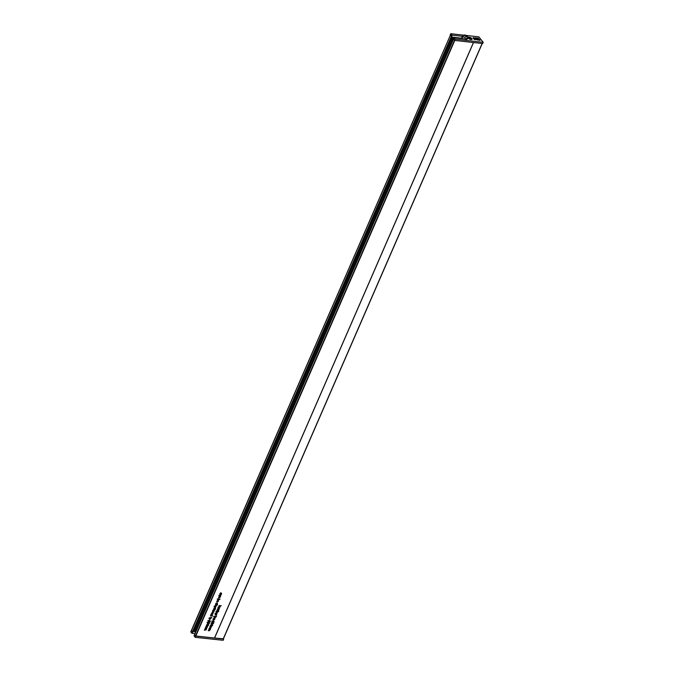<?xml version="1.0" encoding="UTF-8"?>
<svg xmlns="http://www.w3.org/2000/svg" width="674" height="674" viewBox="0 0 674 674"><rect width="100%" height="100%" fill="white"/><g stroke="black" fill="none" stroke-linecap="round" stroke-linejoin="round"><path stroke-width="1.01" d="M453.712 38.351L451.277 38.073M451.201 38.233L194.163 630.3M451.378 38.443L453.568 38.688M465.195 36.185L467.023 36.388L465.279 35.259L464.639 35.503L465.195 36.185M464.984 35.924L465.279 35.259M466.113 36.522L466.467 35.697M452.979 40.347L452.835 40.288A2.41 0.969 23.5 0 1 451.833 39.05L453.299 39.623M453.476 38.898L451.799 38.747A1.112 0.447 23.5 0 0 451.31 38.907A1.112 0.447 23.5 0 0 451.344 39.134L194.002 630.974A4.103 1.651 23.5 0 0 194.761 631.909A1.112 0.447 23.5 0 0 195.561 632.372M451.344 39.134A4.103 1.651 23.5 0 0 452.094 40.069L194.761 631.909M452.094 40.069A1.112 0.447 23.5 0 0 452.903 40.533M452.76 39.092L452.389 39.951M219.294 595.732L220.213 594.611L220.625 595.69L220.912 594.712L220.457 596.052L219.294 595.732M220.836 595.412L220.76 594.99M220.912 594.712L220.887 595.268M218.056 599.135L220.078 599.06L218.157 600.281L217.896 598.933M217.23 599.051L217.609 599.531M215.773 603.887L216.076 604.258L215.849 603.584L216.657 602.977L216.169 603.971L217.289 603.078L217.491 603.685L216.792 604.249L217.197 603.356L216.042 603.82M215.933 603.415L216.169 603.971M217.239 603.685L217.011 603.129M210.465 625.388L211.518 624.225L212.655 625.43L210.465 625.388M213.035 620.998L214.239 621.858L213.422 622.414L212.42 622.397L212.074 621.63L213.035 620.998L213.397 621.47L213.018 620.998M211.695 621.15L212.074 621.63M213.574 618.26L215.25 618.151L213.574 618.26M213.043 619.524L213.346 619.895L213.127 619.221L213.928 618.614L213.439 619.617L214.559 618.715L214.762 619.33L214.062 619.886L214.467 619.002L213.313 619.457M213.211 619.052L213.439 619.617M214.509 619.322L214.281 618.774M215.469 613.879L216.396 612.759L216.809 613.837L217.087 612.86L216.64 614.199L215.469 613.879M217.02 613.559L216.944 613.138M217.087 612.86L217.07 613.416M216.767 610.905L217.365 609.54L218.292 610.636L218.882 609.793L218.342 611.048L217.432 609.911L216.767 610.905M217.929 608.226L218.839 606.996L220.044 607.114L218.452 607.56L219.488 608.395L217.929 608.226M218.25 607.897L218.233 607.459M218.292 607.367L218.797 608.032M214.442 606.819L216.093 606.49L214.955 607.636L214.677 607.173M213.599 609.363L215.495 609.128L214.888 609.616L213.431 609.161M212.369 611.647L214.054 611.537L213.153 612.767L211.939 612.649L213.532 612.203L212.369 611.647M213.532 612.203L212.95 611.419M210.482 615.994L211.855 614.713L212.377 615.455L211.948 615.859L212.731 615.952L210.482 615.994M211.855 614.713L211.468 614.241M206.193 625.86L207.87 625.75L207.188 627.393L205.393 627.705L206.969 627.3L205.789 626.778L207.365 626.382L206.193 625.86M207.247 625.683L207.398 626.264M206.884 626.609L207.002 627.165M206.969 627.3L206.421 626.559M207.365 626.382L206.724 625.632M219.025 605.724L221.274 605.673L220.019 605.833L220.154 606.861L219.842 606.187L218.587 606.718L219.732 605.968L219.025 605.724M209.151 620.577L210.347 621.436L209.538 621.992L208.536 621.967L208.19 621.201L209.151 620.577L209.504 621.049L209.125 620.577M210.077 620.762L210.347 621.436L209.715 620.644M207.803 620.729L208.19 621.201M209.959 617.721L211.863 617.485L211.248 617.974L209.799 617.519M482.163 43.507L223.414 638.775L214.585 638.042A3.699 1.483 -156.5 0 1 214.5 638.034L195.839 635.986L194.626 634.596M208.991 628.791L210.667 628.69L210.381 629.423L209.252 630.754L208.19 630.637L209.766 630.232L208.713 629.432L210.17 629.314L208.991 628.791M210.044 628.615L210.195 629.204M209.681 629.541L209.799 630.106M209.766 630.232L209.218 629.491M210.17 629.314L209.521 628.564M209.277 618.698L210.928 618.37L209.791 619.507L209.513 619.044M207.474 622.852L208.367 622.245L207.71 622.894L208.94 623.357L209.361 622.38L209.639 623.079L208.822 623.635L207.44 623.172L209.252 622.599L208.982 621.908M207.558 622.692L207.954 623.366M208.746 622.86L208.94 623.357M208.822 623.635L208.426 623.164L208.822 623.635M205.098 628.37L206.783 628.261L206.092 629.904L204.298 630.207L205.882 629.802L204.702 629.289L206.278 628.893L205.098 628.37M206.16 628.193L206.311 628.775M205.797 629.12L205.915 629.676M205.882 629.802L205.326 629.069M206.278 628.893L205.637 628.134M206.581 624.966L207.634 623.795L208.772 625L206.581 624.966M211.535 613.534L211.611 614.444L211.451 613.702L212.571 613.037L213.068 613.862L211.88 614.477L212.394 613.315L211.762 614.174M211.375 614.149L211.451 613.702M212.571 613.037L212.874 613.626M212.992 610.197L213.068 611.099L212.9 610.358L214.02 609.692L214.526 610.518L213.338 611.141L213.843 609.97L213.211 610.829M212.824 610.804L212.9 610.358M214.02 609.692L214.324 610.282M213.902 608.133L215.579 608.024L215.166 608.858L213.902 608.133M215.116 608.563L214.72 607.931M215.351 604.789L217.609 604.746L215.899 605.901L214.913 605.791L216.514 605.345L215.351 604.789M216.514 605.345L215.933 604.561M217.643 608.892L219.32 608.791L218.915 609.616L217.643 608.892M218.856 609.33L218.46 608.689M216.784 611.428L218.806 611.36L216.885 612.573L216.624 611.234M215.958 611.352L216.337 611.824M215.099 614.747L216.775 614.637L216.371 615.472L215.099 614.747M216.312 615.177L215.916 614.545M214.534 616.609L216.548 616.541L214.627 617.763L214.374 616.415M213.7 616.533L214.088 617.005M211.358 623.281L212.251 622.666L211.838 623.787L212.462 623.239L212.824 623.779L213.254 622.81L213.523 623.501L212.714 624.065L211.72 624.065L211.358 623.281L211.72 624.065L211.333 623.593L213.136 623.029L212.866 622.329M211.442 623.121L211.838 623.787M212.63 623.281L212.824 623.779M213.254 622.81L213.523 623.501L212.883 622.7M212.714 624.065L212.31 623.585L212.714 624.065M210.077 626.289L211.762 626.18L211.468 626.913L210.347 628.244L209.277 628.126L210.861 627.721L209.799 626.93L211.257 626.803L210.077 626.289M211.139 626.112L211.291 626.694M210.777 627.031L210.895 627.595M210.861 627.721L210.313 626.98M211.257 626.803L210.617 626.053M216.986 600.997L217.07 601.907L216.902 601.166L218.022 600.5L218.519 601.326L217.34 601.941L217.845 600.77L217.213 601.638M216.826 601.604L216.902 601.166M218.022 600.5L218.325 601.082M218.915 596.6L220.592 596.49L219.69 597.72L218.477 597.602L220.078 597.147L218.915 596.6M220.078 597.147L219.488 596.372M220.213 593.592L220.406 594.485L220.12 593.769L221.224 593.145L221.729 593.946L220.962 594.519L221.485 593.92L221.114 593.423L220.558 594.207M220.053 594.047L220.406 594.485L220.12 593.769M221.224 593.145L221.519 593.693M221.485 593.92L220.895 593.154M219.362 596.212L219.69 596.675M219.901 596.776L219.867 596.271M218.839 599.228L218.789 598.782M215.688 603.778L216.455 603.188M210.187 626.828L210.473 627.25M210.692 627.342L210.608 626.828M211.08 626.441L211.013 625.952M212.04 625.127L211.754 624.25M215.309 616.71L215.259 616.255M217.567 611.529L217.517 611.074M214.138 610.046L213.641 609.22M211.56 615.387L211.99 614.983M206.8 626.921L206.724 626.407M207.196 626.011L207.12 625.531M205.208 628.909L205.494 629.331M205.713 629.423L205.629 628.909M206.101 628.522L206.033 628.042M219.85 606.212L219.707 605.505M207.087 622.38L207.44 623.172M207.567 622.886L207.331 622.414M208.148 621.495L208.873 621.15M209.151 621.512L209.968 620.956L209.69 620.291M209.092 629.339L209.378 629.76M209.597 629.853L209.521 629.339M209.993 628.943L209.917 628.463M208.889 618.218L209.403 619.035M210.507 618.395L210.549 617.889M208.148 624.705L207.87 623.821M212.681 613.391L212.184 612.565M212.824 611.259L213.153 611.722M213.363 611.832L213.329 611.318M214.054 606.347L214.568 607.164M215.672 606.524L215.705 606.019M215.806 604.409L216.135 604.864M216.354 604.957L216.32 604.46M218.41 607.552L218.064 607.089M218.292 610.636L217.508 609.557M214.964 613.685L215.672 613.399M216.253 613.728L216.859 613.155M212.967 619.423L213.734 618.833M212.04 621.917L212.765 621.571M213.144 622.051L213.852 621.386L213.582 620.712M211.451 623.315L211.215 622.843M218.132 600.846L217.635 600.029M218.78 595.538L219.732 595.555M220.069 595.58L220.676 595.007M220.171 593.735L219.985 593.314M220.727 592.952L221.097 593.449M221.342 593.474L220.845 592.665M193.96 629.861L451.529 36.455L192.57 632.027L191.467 630.645M192.385 631.934L451.344 36.362L450.384 35.174L191.424 630.746M193.084 632.119L191.306 630.62L450.384 35.174M193.935 629.828L451.959 36.447M209.749 617.62L210.263 618.37M219.943 606.002L220.322 606.474M208.384 624.528L208.772 625M208.3 624.722L208.687 625.194M217.955 610.568L218.342 611.048M216.27 613.753L216.64 614.199M212.276 624.95L212.655 625.43M212.192 625.143L212.571 625.624M220.095 595.605L220.457 596.052M209.37 618.53L209.9 619.229L210.642 618.842L210.28 618.336L209.521 618.724L209.9 619.229M210.061 618.066L210.642 618.842M215.057 605.993L215.419 606.499M214.526 606.659L215.065 607.358L215.806 606.971L215.444 606.465L214.686 606.853L215.065 607.358M215.225 606.196L215.806 606.971M214.703 616.196L215.073 616.668L214.34 617.005L214.728 617.477L215.461 617.14L214.829 616.356M214.197 616.828L214.728 617.477M215.461 617.14L215.09 616.676M210.979 615.32L210.608 614.865M210.836 615.143L211.358 615.8L212.125 615.446L211.729 614.991L210.996 615.337L211.358 615.8M211.518 614.722L212.125 615.446M216.961 611.015L217.331 611.486L216.598 611.824L216.977 612.295L217.71 611.958L217.079 611.166M216.455 611.647L216.977 612.295M217.71 611.958L217.34 611.486M218.233 598.714L218.603 599.186M217.921 598.883L218.25 600.003L218.983 599.666L218.199 599.228M218.351 598.874L218.983 599.666M217.727 599.355L218.25 600.003M207.491 624.773L208.258 624.857L207.761 624.175L207.306 624.545M211.383 625.202L212.15 625.287L211.644 624.596L211.198 624.966M217.702 600.323L217.887 600.82M217.534 601.486L218.275 601.292L218.09 600.795L217.702 601.688M217.845 600.492L218.275 601.292M212.251 612.86L212.436 613.357M212.083 614.022L212.824 613.837L212.639 613.34L212.251 614.233M212.386 613.037L212.824 613.837M213.709 609.523L213.894 610.012M213.54 610.678L214.273 610.492L214.096 609.995L213.7 610.888M213.843 609.692L214.273 610.492M216.261 613.854L216.287 613.037L216.261 613.854M216.101 612.809L216.354 613.424M215.781 613.121L215.983 613.778L215.57 613.273M220.078 595.706L220.103 594.889L220.078 595.706M219.918 594.662L220.171 595.277M219.598 594.974L219.8 595.631M213.001 621.302L213.456 620.998M213.195 621.529L213.54 622.136L213.843 621.47L213.54 622.136M213.666 621.251L213.987 621.832M212.537 620.805L212.765 621.26M212.158 621.639L211.939 621.184M212.167 621.462L212.546 622.119L212.917 621.285L212.546 622.119M212.714 621.032L213.144 621.74M209.117 620.872L209.572 620.569M209.302 621.108L209.648 621.714L209.951 621.04L209.648 621.714M209.774 620.821L210.103 621.411M208.645 620.383L208.873 620.838M208.274 621.217L208.047 620.754M208.274 621.032L208.662 621.689L209.033 620.855L208.662 621.689M208.83 620.611L209.26 621.31M195.629 635.911L195.241 637.334L194.061 635.894L453.56 39.109M192.478 632.06L191.938 633.299L195.013 633.627M195.78 636.096L223.717 639.062L223.178 640.3L195.241 637.334M191.938 633.299L190.767 631.867L191.306 630.62M471 39.539A2.216 0.893 -156.5 0 1 468.026 37.837A2.216 0.893 -156.5 0 1 469.096 37.171A2.216 0.893 -156.5 0 1 471.556 38.241A2.216 0.893 -156.5 0 1 471.808 39.48A2.216 0.893 -156.5 0 1 471 39.539M453.981 37.727L455.135 39.159L454.596 40.406L453.442 38.966L453.981 37.727L464.479 38.907A2.881 1.163 23.5 0 0 465.97 39.303A2.881 1.163 23.5 0 0 467.377 38.907A2.881 1.163 23.5 0 0 467.402 38.553M463.021 36.194A2.881 1.163 23.5 0 0 462.398 36.312L461.589 38.182L451.765 37.07L452.035 36.455L450.215 34.938L450.754 33.7L463.872 35.174M454.596 40.406L482.694 43.566L483.233 42.327L478.852 36.859L466.298 35.452M455.135 39.159L483.233 42.327M450.754 33.7L451.9 35.132L451.361 36.379M462.398 36.312L451.9 35.132M473.156 37.609L473.291 38.351L473.982 38.14L473.156 37.609L473.3 38.544L479.315 39.218M473.763 37.828L474.9 38.401L474.092 37.744M475.768 37.904L474.715 37.913L475.97 38.519L475.726 37.997M474.867 38.292L475.541 38.477L475.254 37.879L475.802 38.502M478.152 38.603L478.565 38.814L478.321 38.283M478.363 38.191L476.055 37.929L477.529 38.536M476.99 38.342L477.344 38.688L477.268 38.266M476.055 37.929L476.889 38.46M479.888 40.339L479.45 39.37L478.658 39.277M479.206 40.322L479.93 40.246L478.548 39.269L479.206 40.322L478.548 39.269M476.451 39.614L478.725 40.103L478.001 39.202L477.445 39.682L476.965 39.084L475.76 38.949L475.92 39.488L473.814 38.73L474.825 39.572M474.454 39.159L475.103 39.311M475.76 38.949L475.852 39.648M477.445 39.918L478.725 40.103M477.141 39.741L477.689 39.993M476.518 39.463L476.99 39.37M474.875 39.446L476.451 39.623L475.996 39.05L477.082 39.673L476.307 39.623M474.774 39.555L476.451 39.623M479.273 40.17L479.93 40.246M479.366 39.412L479.728 40.095M478.717 39.151L479.391 40.086M479.416 40.027L480.158 40.246M478.018 38.3L478.397 38.797M474.488 37.837L474.74 38.384M473.266 38.056L473.729 38.266M473.814 38.73L474.269 39.539M478.195 39.656L477.655 39.741L478.245 39.96M477.655 39.741L478.127 39.808M461.589 38.182A2.881 1.163 -156.5 0 1 462.212 38.056M470.334 38.881L469.104 37.929L470.696 38.258L470.991 38.789L470.334 38.881M468.657 37.272A2.03 0.817 -156.5 0 1 470.882 37.862A2.03 0.817 -156.5 0 1 471.91 39.168A2.03 0.817 -156.5 0 1 471.438 39.446A2.03 0.817 -156.5 0 1 469.214 38.848A2.03 0.817 -156.5 0 1 468.186 37.542A2.03 0.817 -156.5 0 1 468.657 37.272M470.991 38.789L470.444 38.907M469.348 38.502L469.761 37.828M469.955 38.014L470.696 38.258M464.706 35.823A1.365 0.548 23.5 0 0 466.425 36.674A1.365 0.548 23.5 0 0 466.956 36.067A1.365 0.548 23.5 0 0 465.237 35.208A1.365 0.548 23.5 0 0 464.706 35.823M467.133 39.168L467.697 37.862A2.477 0.994 -156.5 0 1 465.785 38.056A2.477 0.994 -156.5 0 1 463.383 36.649A2.477 0.994 -156.5 0 1 463.156 35.891L461.968 38.62M452.945 39.185L452.557 40.086M454.798 40.423L195.839 635.986M214.5 638.034L473.434 42.521M223.246 638.834L482.104 43.498M473.519 42.529L214.585 638.042M195.561 635.852L454.512 40.305M453.762 37.297L453.324 38.308L453.737 37.297M453.248 37.239L452.81 38.249M452.599 38.224L453.038 37.213M452.608 37.171L452.17 38.174M451.959 38.148L452.397 37.146M215.68 613.677L216.068 614.149M219.497 595.53L219.884 596.001M470.191 38.797L470.435 38.233M467.697 37.862L467.419 36.303C465.439 34.719 464.015 34.576 463.156 35.891M451.31 38.907L193.969 630.738M223.414 638.775L482.239 43.515M453.796 37.297L453.358 38.308M194.584 634.622L453.535 39.084M193.008 632.044L451.968 36.48M209.757 629.92L209.37 629.449M210.153 629.019L209.766 628.539M207.727 623.256L207.339 622.784M208.78 623.281L208.392 622.81M209.378 622.751L208.991 622.279M205.865 629.499L205.486 629.027M206.261 628.589L205.882 628.117M206.96 626.989L206.573 626.517M207.356 626.079L206.969 625.607M211.695 614.115L211.316 613.643M213.532 611.857L213.144 611.385M213.153 610.77L212.765 610.299M215.099 608.361L214.711 607.881M216.506 604.999L216.118 604.527M218.46 607.906L218.073 607.434M218.839 609.119L218.452 608.647M217.045 613.214L216.657 612.742M216.295 614.974L215.907 614.494M213.355 619.566L212.967 619.094M214.534 619.035L214.147 618.555M211.619 623.686L211.232 623.206M212.672 623.711L212.285 623.239M210.844 627.418L210.465 626.938M211.24 626.508L210.861 626.028M216.076 603.929L215.697 603.457M217.264 603.39L216.876 602.918M217.154 601.579L216.767 601.098M220.069 596.81L219.69 596.338M220.861 595.066L220.474 594.594M220.373 594.106L219.985 593.625M221.468 593.567L221.08 593.086M209.547 619.086L209.159 618.606M210.625 618.479L210.237 618.007M214.711 607.215L214.324 606.735M215.79 606.608L215.402 606.137M214.374 617.333L213.987 616.853M215.427 616.82L215.04 616.339M211.021 615.657L210.633 615.185M212.099 615.135L211.712 614.663M216.632 612.152L216.244 611.672M217.677 611.63L217.298 611.158M217.904 599.852L217.517 599.38M218.949 599.338L218.57 598.857M218.266 600.896L217.879 600.424M212.816 613.441L212.428 612.961M214.273 610.096L213.885 609.616M216.379 613.087L215.992 612.607M220.196 594.94L219.808 594.46M219.775 595.597L219.387 595.125M213.388 622.06L213.001 621.588M213.987 621.546L213.599 621.066M212.327 622.009L211.948 621.538M213.136 621.386L212.748 620.914M209.504 621.639L209.117 621.167M208.443 621.588L208.055 621.108M209.252 620.965L208.864 620.484"/></g></svg>
